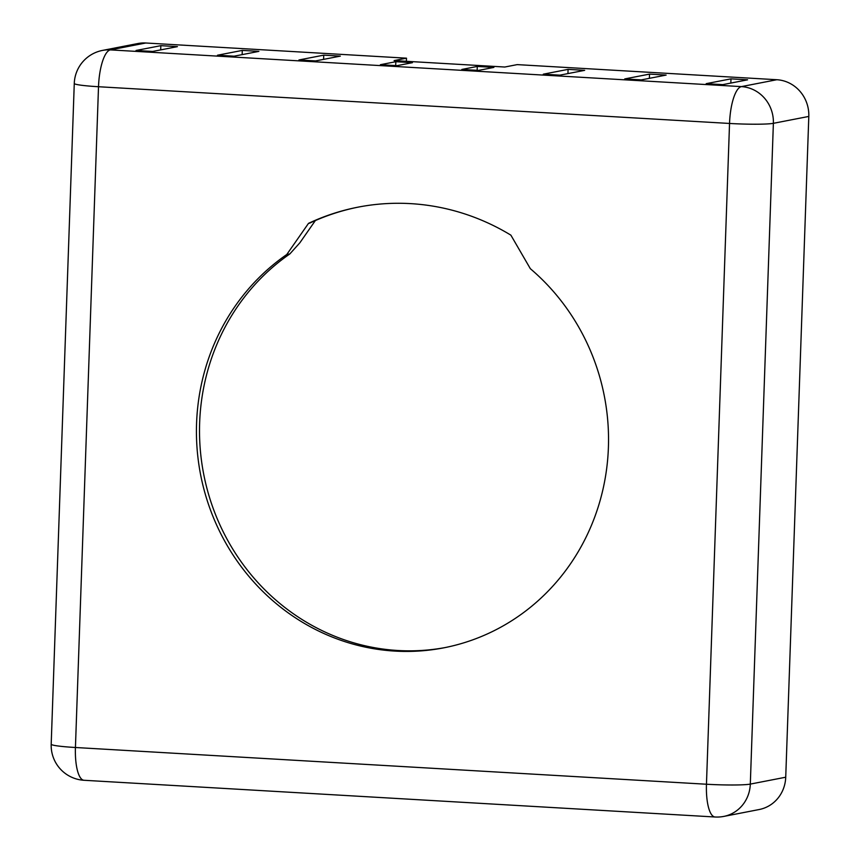 <?xml version="1.0" encoding="UTF-8"?>
<svg xmlns="http://www.w3.org/2000/svg" width="860" height="860" viewBox="0 0 860 860"><rect width="100%" height="100%" fill="white"/><g stroke="black" fill="none" stroke-linecap="round" stroke-linejoin="round"><path stroke-width="1.29" d="M315.351 220.569L299.861 242.789L289.852 253.926A216.333 205.658 -101 0 0 215.387 514.215A216.333 205.658 -101 0 0 445.308 647.537M510.872 235.145L530.34 268.696A216.333 205.658 79 0 1 602.935 489.49A216.333 205.658 79 0 1 443.771 647.838A216.333 205.658 79 0 1 212.613 515.581A216.333 205.658 79 0 1 286.778 254.517L308.504 223.363A232.619 221.138 79 0 1 358.104 207.142A232.619 221.138 79 0 1 510.872 235.145M289.852 253.926L286.778 254.517M358.695 207.024A232.619 221.138 -101 0 0 309.686 223.138L308.504 223.363M477.289 66.446L493.887 67.413L478.44 70.412L461.831 69.445L477.289 66.446L477.149 70.337M395.837 61.705L412.445 62.672L396.987 65.672L380.378 64.704L395.837 61.705L395.697 65.597M722.787 84.635L706.178 83.667L730.978 78.851L747.587 79.819L722.787 84.635M730.828 83.076L730.978 78.851M641.334 79.894L624.726 78.927L649.526 74.11L666.134 75.078L641.334 79.894M649.386 78.335L649.526 74.11M559.882 75.153L543.284 74.186L568.084 69.37L584.682 70.337L559.882 75.153M567.933 73.594L568.084 69.37M808.808 116.433L785.728 777.214L750.307 784.094A34.895 2.558 -178 0 1 706.458 784.234A34.895 10.524 93.3 0 0 715.068 817A34.895 34.895 0 0 0 723.755 816.419L723.755 816.419A34.895 33.174 -101 0 0 750.307 784.094L773.376 123.324A34.895 33.174 -101 0 0 741.384 86.613A34.895 10.524 93.3 0 0 729.538 123.453A34.895 2.558 2 0 0 773.376 123.324L808.808 116.433A34.895 33.174 -101 0 0 776.806 79.722L517.204 64.618L504.798 67.026L394.095 60.587L406.5 58.179L406.382 61.297M776.806 79.722L741.384 86.613L110.349 49.891A34.895 33.174 -101 0 0 102.48 50.417A34.895 34.895 0 0 0 74.272 83.452A34.895 2.558 2 0 0 98.513 86.731A34.895 10.524 -86.7 0 1 110.349 49.891L145.781 43L406.5 58.179M160.841 45.666L177.439 46.633L152.639 51.45L136.041 50.482L160.841 45.666L160.691 49.891M242.283 50.407L258.892 51.374L234.092 56.19L217.483 55.223L242.283 50.407L242.144 54.631M323.736 55.147L340.345 56.115L315.545 60.931L298.936 59.963L323.736 55.147L323.586 59.372M723.755 816.419L759.176 809.529A34.895 33.174 -101 0 0 785.728 777.214M145.781 43A34.895 33.174 -101 0 0 137.912 43.527L102.48 50.417M715.068 817L84.033 780.278A34.895 10.524 -86.7 0 1 75.433 747.501A34.895 2.558 -178 0 1 51.191 744.222A34.895 34.895 0 0 0 84.033 780.278M706.458 784.234L75.433 747.501L98.513 86.731L729.538 123.453L706.458 784.234M74.272 83.452L51.191 744.222"/></g></svg>

